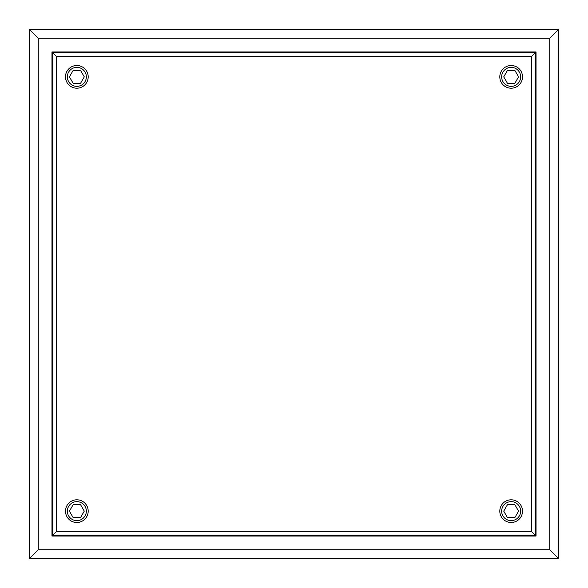 <?xml version="1.0" encoding="UTF-8"?>
<svg xmlns="http://www.w3.org/2000/svg" width="588" height="588" viewBox="0 0 588 588"><rect width="100%" height="100%" fill="white"/><g stroke="black" fill="none" stroke-linecap="round" stroke-linejoin="round"><path stroke-width="0.88" d="M38.249 549.751L38.249 38.249L549.751 38.249L549.751 549.751L38.249 549.751L29.4 558.6L29.4 29.4L558.6 29.4L558.6 558.6L29.4 558.6M38.249 38.249L29.4 29.4M549.751 38.249L558.6 29.4M549.751 549.751L558.6 558.6M535.08 535.08L535.08 52.92L52.92 52.92L52.92 535.08L535.08 535.08L531.589 531.589L531.589 56.411L56.411 56.411L56.411 531.589L531.589 531.589M535.08 52.92L531.589 56.411M52.92 535.08L56.411 531.589M52.92 52.92L56.411 56.411M86.34 511.141A9.489 9.489 0 0 0 76.844 501.652A9.489 9.489 0 0 0 67.355 511.141A9.489 9.489 0 0 0 76.844 520.637A9.489 9.489 0 0 0 86.34 511.141M80.563 517.58L84.275 511.141L80.563 504.71L73.132 504.71L69.421 511.141L73.132 517.58L80.563 517.58M88.193 511.141A11.348 11.348 0 0 0 76.844 499.8A11.348 11.348 0 0 0 65.496 511.141A11.348 11.348 0 0 0 76.844 522.489A11.348 11.348 0 0 0 88.193 511.141M88.193 76.859A11.348 11.348 0 0 0 76.844 65.511A11.348 11.348 0 0 0 65.496 76.859A11.348 11.348 0 0 0 76.844 88.2A11.348 11.348 0 0 0 88.193 76.859M522.504 511.141A11.348 11.348 0 0 0 511.156 499.8A11.348 11.348 0 0 0 499.807 511.141A11.348 11.348 0 0 0 511.156 522.489A11.348 11.348 0 0 0 522.504 511.141M522.504 76.859A11.348 11.348 0 0 0 511.156 65.511A11.348 11.348 0 0 0 499.807 76.859A11.348 11.348 0 0 0 511.156 88.2A11.348 11.348 0 0 0 522.504 76.859M86.34 76.859A9.489 9.489 0 0 0 76.844 67.363A9.489 9.489 0 0 0 67.355 76.859A9.489 9.489 0 0 0 76.844 86.348A9.489 9.489 0 0 0 86.34 76.859M80.563 83.29L84.275 76.859L80.563 70.42L73.132 70.42L69.421 76.859L73.132 83.29L80.563 83.29M520.645 511.141A9.489 9.489 0 0 0 511.156 501.652A9.489 9.489 0 0 0 501.66 511.141A9.489 9.489 0 0 0 511.156 520.637A9.489 9.489 0 0 0 520.645 511.141M514.867 517.58L518.579 511.141L514.867 504.71L507.437 504.71L503.725 511.141L507.437 517.58L514.867 517.58M520.645 76.859A9.489 9.489 0 0 0 511.156 67.363A9.489 9.489 0 0 0 501.66 76.859A9.489 9.489 0 0 0 511.156 86.348A9.489 9.489 0 0 0 520.645 76.859M514.867 83.29L518.579 76.859L514.867 70.42L507.437 70.42L503.725 76.859L507.437 83.29L514.867 83.29M51.957 536.043L51.957 51.957L536.043 51.957L536.043 536.043L51.957 536.043L52.722 535.278L52.722 52.722L535.278 52.722L535.278 535.278L52.722 535.278M51.957 51.957L52.722 52.722M536.043 51.957L535.278 52.722M536.043 536.043L535.278 535.278"/></g></svg>
